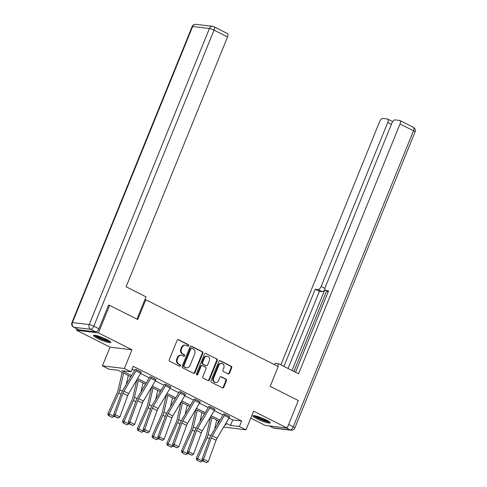 <?xml version="1.0" encoding="UTF-8"?>
<svg xmlns="http://www.w3.org/2000/svg" width="487" height="487" viewBox="0 0 487 487"><rect width="100%" height="100%" fill="white"/><g stroke="black" fill="none" stroke-linecap="round" stroke-linejoin="round"><path stroke-width="0.73" d="M188.688 345.727A0.828 0.718 96.8 0 0 188.347 344.644L178.498 339.676A1.181 1.023 96.8 0 0 177.134 340.285L169.239 359.735A1.181 1.023 96.8 0 0 169.726 361.281L179.575 366.248A0.828 0.718 96.8 0 0 180.19 364.739L178.912 364.093A3.774 3.275 96.8 0 1 177.353 359.138L178.011 357.519A3.774 3.275 96.8 0 1 181.426 355.273A3.774 3.275 96.8 0 1 182.382 355.559L183.654 356.204A0.828 0.718 96.8 0 0 184.269 354.688L182.996 354.049A3.774 3.275 96.8 0 1 181.432 349.094L182.089 347.474A3.774 3.275 96.8 0 1 185.504 345.222A3.774 3.275 96.8 0 1 186.46 345.514L187.732 346.154A0.828 0.718 96.8 0 0 188.688 345.727M187.647 346.111A0.828 0.718 96.8 0 0 187.757 344.571L177.907 339.603A1.181 1.023 96.8 0 0 177.895 339.597L178.498 339.676M179.49 366.206A0.828 0.718 96.8 0 0 179.593 364.666L178.321 364.02L178.912 364.093M183.569 356.161A0.828 0.718 96.8 0 0 183.678 354.621L182.4 353.976L182.996 354.049M266.164 419.91A9.369 1.4 -157.9 0 0 252.863 415.831A9.369 1.4 -157.9 0 0 256.917 418.808A9.369 1.4 -157.9 0 0 270.224 422.88A9.369 1.4 -157.9 0 0 266.164 419.91M106.738 339.488A9.369 1.4 -157.9 0 0 93.431 335.415A9.369 1.4 -157.9 0 0 97.485 338.386A9.369 1.4 -157.9 0 0 110.793 342.464A9.369 1.4 -157.9 0 0 106.738 339.488M228.111 373.876A1.181 1.023 96.8 0 0 229.474 373.261L231.69 367.807A1.181 1.023 96.8 0 0 231.203 366.261L220.264 360.739A1.181 1.023 96.8 0 0 218.894 361.354L210.999 380.797A1.181 1.023 96.8 0 0 211.492 382.35L222.431 387.865A1.181 1.023 96.8 0 0 223.795 387.25L226.473 380.664A1.181 1.023 96.8 0 0 225.98 379.117L221.299 376.755A1.181 1.023 96.8 0 0 219.935 377.364L218.608 380.633A3.153 2.739 96.8 0 1 215.753 382.514A3.153 2.739 96.8 0 1 213.647 378.131L218.846 365.329A3.153 2.739 96.8 0 1 221.701 363.448A3.153 2.739 96.8 0 1 223.807 367.831L222.943 369.968A1.181 1.023 96.8 0 0 223.43 371.514L228.111 373.876M228.981 418.047L232.756 419.946L241.643 421.005L239.409 426.509L246.02 429.844L223.667 427.02M108.485 305.215L109.612 305.349L137.76 319.545L145.802 299.736L278.223 366.528L270.175 386.337L298.324 400.533L287.147 428.049L253.617 411.138L246.02 429.844M109.612 305.349L98.441 332.864L76.508 330.247L110.032 347.158L102.434 365.871L124.374 368.482L130.985 371.818L122.091 370.759L131.545 375.532M110.032 347.158L131.971 349.776L98.441 332.864M131.971 349.776L124.374 368.482M241.643 421.005L133.219 366.315L130.985 371.818M202.86 353.264A1.181 1.023 96.8 0 0 202.373 351.717L191.434 346.196A1.181 1.023 96.8 0 0 190.064 346.811L182.168 366.254A1.181 1.023 96.8 0 0 182.655 367.807L193.595 373.322A1.181 1.023 96.8 0 0 194.964 372.707L202.86 353.264L202.263 353.191A1.181 1.023 96.8 0 0 201.776 351.644L190.837 346.129A1.181 1.023 96.8 0 0 190.831 346.123L191.434 346.196M205.849 353.471L216.788 358.986A1.181 1.023 96.8 0 1 217.275 360.538L209.38 379.982A1.181 1.023 96.8 0 1 208.016 380.597L203.329 378.235A1.181 1.023 96.8 0 1 202.842 376.682L206.044 368.799A1.181 1.023 96.8 0 0 205.557 367.253L202.452 365.682A1.181 1.023 96.8 0 0 201.088 366.297L197.752 374.509A0.828 0.718 96.8 0 1 196.456 373.852L204.479 354.079A1.181 1.023 96.8 0 1 205.849 353.471L216.788 358.986M250.775 418.15L265.214 425.431L287.147 428.049M77.043 328.92L76.508 330.247M145.802 299.736L144.895 299.627M132.062 369.158L134.57 370.424M140.579 373.456L149.302 377.857M155.31 380.883L164.04 385.29M170.042 388.316L178.772 392.717M184.78 395.748L193.503 400.15M199.512 403.181L208.241 407.582M214.243 410.614L222.973 415.015M141.224 372.22L136.098 369.426L135.088 369.487M155.956 379.653L150.83 376.859L149.826 376.92M170.687 387.08L165.568 384.286L164.624 384.176M185.425 394.513L180.3 391.718L179.362 391.609M200.157 401.945L195.037 399.151L194.027 399.212M214.889 409.378L209.769 406.584L208.759 406.645M229.627 416.811L224.501 414.017L223.49 414.078M218.633 421.054L217.476 423.897M130.82 376.761L117.939 370.266L109.051 369.207L102.434 365.871M225.956 423.148L230.521 425.449L239.409 426.509M137.553 378.557L146.283 382.959M152.285 385.99L161.014 390.391M167.023 393.423L175.752 397.824M181.754 400.856L190.484 405.257M196.492 408.289L205.216 412.69M211.224 415.715L219.954 420.123M224.988 424.792L226.37 424.956L225.231 424.384M219.223 421.352L210.494 416.951M204.491 413.92L195.762 409.518M189.753 406.487L181.03 402.085M175.022 399.054L166.292 394.653M160.29 391.621L151.56 387.22M145.552 384.194L136.823 379.787M232.756 419.946L230.521 425.449M185.504 345.222L184.908 345.149A3.774 3.275 96.8 0 0 181.499 347.401L182.089 347.474M182.4 353.976A3.774 3.275 96.8 0 1 180.835 349.021L181.499 347.401M181.426 355.273L180.829 355.2A3.774 3.275 96.8 0 0 177.414 357.452L178.011 357.519M178.321 364.02A3.774 3.275 96.8 0 1 176.757 359.071L177.414 357.452M193.607 373.328A1.181 1.023 96.8 0 0 194.368 372.64L202.263 353.191M191.835 348.223A0.828 0.718 96.8 0 0 190.88 348.655L183.952 365.725A0.828 0.718 96.8 0 0 184.293 366.808L185.638 367.484A3.774 3.275 96.8 0 0 186.594 367.776A3.774 3.275 96.8 0 0 190.003 365.524L194.745 353.854A3.774 3.275 96.8 0 0 193.181 348.905L191.835 348.223M191.245 348.156A0.828 0.718 96.8 0 0 190.289 348.582L190.88 348.655M186.594 367.776L185.997 367.703A3.774 3.275 96.8 0 1 185.042 367.411L183.696 366.735A0.828 0.718 96.8 0 1 183.356 365.652L190.289 348.582M208.022 380.597A1.181 1.023 96.8 0 0 208.789 379.909L216.685 360.465A1.181 1.023 96.8 0 0 216.191 358.919M202.154 365.591L201.557 365.524A1.181 1.023 96.8 0 0 200.492 366.224L197.156 374.436L197.752 374.509M196.718 374.887A0.828 0.718 96.8 0 0 197.156 374.436M209.367 360.617A3.153 2.739 96.8 0 0 207.261 356.234A3.153 2.739 96.8 0 0 204.406 358.115L202.58 362.62A1.181 1.023 96.8 0 0 203.067 364.173L206.171 365.737A1.181 1.023 96.8 0 0 207.535 365.122L209.367 360.617M207.261 356.234L206.671 356.161A3.153 2.739 96.8 0 0 203.816 358.042L204.406 358.115M206.47 365.828L205.879 365.755A1.181 1.023 96.8 0 1 205.581 365.67L202.47 364.099A1.181 1.023 96.8 0 1 201.983 362.553L203.816 358.042M221.701 363.448L221.104 363.381A3.153 2.739 96.8 0 0 218.255 365.262L218.846 365.329M215.753 382.514L215.163 382.447A3.153 2.739 96.8 0 1 213.056 378.064L218.255 365.262M222.437 387.871A1.181 1.023 96.8 0 0 223.204 387.183L225.877 380.591A1.181 1.023 96.8 0 0 225.39 379.044L220.708 376.682A1.181 1.023 96.8 0 0 220.696 376.676M228.117 373.882A1.181 1.023 96.8 0 0 228.884 373.194L231.1 367.734A1.181 1.023 96.8 0 0 230.613 366.187L219.667 360.672A1.181 1.023 96.8 0 0 219.661 360.666M122.14 372.385L118.012 390.513A6.008 2.849 116.8 0 1 117.3 392.613L107.864 413.713L109.265 414.09L118.694 392.991A9.01 4.273 -63.2 0 0 119.765 389.837L123.57 373.103M126.249 384.48L128.294 375.489M108.918 415.752L112.223 417.42L108.918 415.752L109.265 414.09L113.982 416.47L114.153 416.099M113.982 416.47L112.223 417.42M108.358 415.606L107.864 413.713M141.291 372.044L141.285 372.068A4.206 1.991 116.8 0 1 140.706 373.237L128.653 393.599A6.008 2.849 -63.2 0 0 127.667 395.669L119.887 416.969L115.163 414.583L114.883 416.385L114.256 416.391L118.189 418.047L114.883 416.385M135.161 369.31L135.082 369.511A1.199 0.572 -63.2 0 1 134.911 369.84L122.858 390.203A9.01 4.273 116.8 0 0 121.385 393.307L113.605 414.607L115.163 414.583L122.949 393.289A6.008 2.849 -63.2 0 1 123.929 391.219L135.983 370.857A4.206 1.991 116.8 0 0 136.561 369.688L136.573 369.663M113.605 414.607L114.256 416.391M118.189 418.047L119.887 416.969M109.782 341.259A8.109 1.211 22.1 0 1 102.191 339.256A8.109 1.211 22.1 0 1 94.995 335.257M96.408 335.543A7.506 1.12 -157.9 0 0 102.434 338.617A7.506 1.12 -157.9 0 0 108.571 340.48M94.161 335.184A9.308 1.394 -157.9 0 0 102.148 339.433A9.308 1.394 -157.9 0 0 110.433 341.789M269.214 421.675A8.109 1.211 22.1 0 1 261.622 419.672A8.109 1.211 22.1 0 1 254.427 415.673M255.839 415.959A7.506 1.12 -157.9 0 0 261.866 419.033A7.506 1.12 -157.9 0 0 268.002 420.902M253.587 415.6A9.308 1.394 -157.9 0 0 261.58 419.849A9.308 1.394 -157.9 0 0 269.865 422.211M136.969 319.143L146.027 296.839L126.096 286.788L227.545 36.951L214.037 30.139L93.821 326.199L98.922 328.774L108.528 305.112L108.814 305.252M79.022 329.863L95.799 331.86L90.704 329.291L73.927 327.288L79.022 329.863A3.604 1.711 116.8 0 1 78.742 329.778L73.64 327.203A3.604 1.711 -63.2 0 0 73.927 327.288A3.604 3.129 96.8 0 1 72.429 322.558L89.206 324.561L209.428 28.502L192.645 26.499L72.429 322.558A3.604 0.536 -157.9 0 0 71.924 322.631A3.604 3.604 0 0 0 73.64 327.203M213.598 26.627A3.604 3.129 96.8 0 0 212.685 26.353A3.604 3.129 96.8 0 0 209.428 28.502A3.604 0.536 -157.9 0 1 214.037 30.139A3.604 1.711 -63.2 0 0 213.884 26.712L227.386 33.524A3.604 1.711 116.8 0 1 227.545 36.951M98.922 328.774A3.604 1.711 116.8 0 1 95.799 331.86M277.62 366.224L278.631 363.728L275.137 363.308L274.577 364.684M278.631 363.728L298.561 373.779L400.01 123.948A3.604 1.711 -63.2 0 0 399.851 120.514A3.604 1.711 -63.2 0 0 399.571 120.429L395.067 119.893A3.604 1.711 -63.2 0 0 391.944 122.986L325.359 286.971A3.604 1.711 -63.2 0 0 325.511 290.404A3.604 1.711 -63.2 0 0 325.797 290.483L328.22 291.707M295.518 372.245L328.579 290.818L325.797 290.483M391.396 124.331L387.737 122.48A3.604 1.711 -63.2 0 0 387.579 119.053A3.604 1.711 -63.2 0 0 387.299 118.968L382.794 118.432A3.604 1.711 -63.2 0 0 379.671 121.519L280.865 364.854M324.926 289.357A3.604 1.711 116.8 0 1 322.181 291.658L318.029 289.558L315.241 289.229L283.909 366.388M318.029 289.558A3.604 1.711 -63.2 0 0 321.146 286.472L324.957 288.389M387.737 122.48L321.146 286.472M324.945 289.455L292.036 370.485M326.607 290.952L293.929 371.441M322.181 291.658L319.399 291.323L288.067 368.482M319.399 291.323L315.241 289.229M136.871 379.811L132.744 397.946A6.008 2.849 116.8 0 1 132.032 400.046L122.596 421.145L123.996 421.523L133.432 400.417A9.01 4.273 -63.2 0 0 134.497 397.27L138.308 380.536M140.98 391.913L143.032 382.922M123.649 423.185L126.955 424.853L123.649 423.185L123.996 421.523L128.72 423.903L128.885 423.532M128.72 423.903L126.955 424.853M123.089 423.039L122.596 421.145M151.609 387.244L147.476 405.373A6.008 2.849 116.8 0 1 146.77 407.479L137.334 428.578L138.728 428.956L148.164 407.85A9.01 4.273 -63.2 0 0 149.229 404.697L153.04 387.969M155.718 399.346L157.764 390.349M138.387 430.618L141.693 432.286L138.387 430.618L138.728 428.956L143.452 431.336L143.616 430.965M143.452 431.336L141.693 432.286M137.827 430.471L137.334 428.578M156.029 379.476L156.017 379.501A4.206 1.991 116.8 0 1 155.438 380.67L143.385 401.032A6.008 2.849 -63.2 0 0 142.405 403.102L134.619 424.396L129.895 422.016L129.615 423.812L128.994 423.824L132.921 425.48L129.615 423.812M149.893 376.743L149.813 376.938A1.199 0.572 -63.2 0 1 149.649 377.273L137.596 397.636A9.01 4.273 116.8 0 0 136.123 400.74L128.337 422.04L129.895 422.016L137.681 400.716A6.008 2.849 -63.2 0 1 138.661 398.646L150.714 378.289A4.206 1.991 116.8 0 0 151.299 377.115L151.305 377.096M128.337 422.04L128.994 423.824M132.921 425.48L134.619 424.396M166.037 384.529L170.754 386.934A4.206 1.991 116.8 0 1 170.17 388.102L158.117 408.465A6.008 2.849 -63.2 0 0 157.137 410.535L149.357 431.829L144.633 429.449L144.347 431.245L143.726 431.257L147.652 432.913L144.347 431.245M166.03 384.547A4.206 1.991 116.8 0 1 165.452 385.716L153.399 406.079A6.008 2.849 -63.2 0 0 152.413 408.149L144.633 429.449L143.075 429.473L150.854 408.173A9.01 4.273 116.8 0 1 152.328 405.068L164.381 384.706A1.199 0.572 -63.2 0 0 164.545 384.371M143.075 429.473L143.726 431.257M147.652 432.913L149.357 431.829M166.341 394.677L162.214 412.806A6.008 2.849 116.8 0 1 161.501 414.906L152.066 436.011L153.466 436.382L162.902 415.283A9.01 4.273 -63.2 0 0 163.967 412.13L167.778 395.401M170.45 406.779L172.495 397.782M153.119 438.05L156.424 439.718L153.119 438.05L153.466 436.382L158.19 438.769L158.354 438.397M158.19 438.769L156.424 439.718M152.559 437.898L152.066 436.011M181.073 402.11L176.945 420.238A6.008 2.849 116.8 0 1 176.233 422.339L166.804 443.444L168.198 443.815L177.633 422.716A9.01 4.273 -63.2 0 0 178.699 419.563L182.509 402.834M185.182 414.212L187.233 405.214M167.851 445.483L171.156 447.151L167.851 445.483L168.198 443.815L172.922 446.202L173.086 445.83M172.922 446.202L171.156 447.151M167.291 445.331L166.804 443.444M195.811 409.543L191.683 427.671A6.008 2.849 116.8 0 1 190.971 429.771L181.535 450.877L182.935 451.248L192.365 430.149A9.01 4.273 -63.2 0 0 193.436 426.996L197.241 410.267M199.92 421.645L201.965 412.647M182.588 452.916L185.894 454.584L182.588 452.916L182.935 451.248L187.653 453.628L187.824 453.257M187.653 453.628L185.894 454.584M182.028 452.764L181.535 450.877M180.774 391.956L185.486 394.36A4.206 1.991 116.8 0 1 184.908 395.535L172.855 415.892A6.008 2.849 -63.2 0 0 171.868 417.962L164.089 439.262L159.365 436.882L159.085 438.677L158.458 438.69L162.39 440.345L159.085 438.677M180.762 391.98A4.206 1.991 116.8 0 1 180.184 393.149L168.131 413.512A6.008 2.849 -63.2 0 0 167.151 415.581L159.365 436.882L157.806 436.9L165.592 415.606A9.01 4.273 116.8 0 1 167.065 412.501L179.119 392.138A1.199 0.572 -63.2 0 0 179.283 391.804M157.806 436.9L158.458 438.69M162.39 440.345L164.089 439.262M200.23 401.775L200.218 401.793A4.206 1.991 116.8 0 1 199.64 402.962L187.586 423.325A6.008 2.849 -63.2 0 0 186.606 425.394L178.82 446.695L174.102 444.314L173.816 446.11L173.195 446.116L177.122 447.778L173.816 446.11M194.094 399.042L194.015 399.237A1.199 0.572 -63.2 0 1 193.85 399.571L181.797 419.934A9.01 4.273 116.8 0 0 180.324 423.039L172.544 444.333L174.102 444.314L181.882 423.014A6.008 2.849 -63.2 0 1 182.862 420.945L194.916 400.582A4.206 1.991 116.8 0 0 195.5 399.413L200.218 401.793M172.544 444.333L173.195 446.116M177.122 447.778L178.82 446.695M214.962 409.202L214.956 409.226A4.206 1.991 116.8 0 1 214.377 410.395L202.324 430.758A6.008 2.849 -63.2 0 0 201.338 432.827L193.558 454.127L188.834 451.741L188.548 453.543L187.927 453.549L191.86 455.211L188.548 453.543M208.832 406.475L208.753 406.669A1.199 0.572 -63.2 0 1 208.582 407.004L196.529 427.367A9.01 4.273 116.8 0 0 195.056 430.465L187.276 451.766L188.834 451.741L196.614 430.447A6.008 2.849 -63.2 0 1 197.6 428.377L209.653 408.015A4.206 1.991 116.8 0 0 210.232 406.846L210.244 406.822M187.276 451.766L187.927 453.549M191.86 455.211L193.558 454.127M210.542 416.975L206.415 435.104A6.008 2.849 116.8 0 1 205.703 437.204L196.267 458.304L197.667 458.681L207.103 437.582A9.01 4.273 -63.2 0 0 208.168 434.428L211.979 417.7M214.651 429.077L216.703 420.08M197.32 460.349L200.626 462.011L197.32 460.349L197.667 458.681L202.391 461.061L202.555 460.69M202.391 461.061L200.626 462.011M196.76 460.197L196.267 458.304M229.7 416.635L229.687 416.659A4.206 1.991 116.8 0 1 229.109 417.828L217.056 438.19A6.008 2.849 -63.2 0 0 216.076 440.26L208.29 461.56L203.566 459.174L203.286 460.976L202.659 460.982L206.591 462.644L203.286 460.976M223.563 413.901L223.484 414.102A1.199 0.572 -63.2 0 1 223.32 414.437L211.267 434.794A9.01 4.273 116.8 0 0 209.794 437.898L202.008 459.198L203.566 459.174L211.352 437.88A6.008 2.849 -63.2 0 1 212.332 435.81L224.385 415.448A4.206 1.991 116.8 0 0 224.964 414.279L224.976 414.254M202.008 459.198L202.659 460.982M206.591 462.644L208.29 461.56M187.757 344.571L188.347 344.644M179.593 364.666L180.19 364.739M183.678 354.621L184.269 354.688M180.835 349.021L181.432 349.094M176.757 359.071L177.353 359.138M194.368 372.64L194.964 372.707M201.776 351.644L202.373 351.717M183.356 365.652L183.952 365.725M183.696 366.735L184.293 366.808M185.042 367.411L185.638 367.484M216.685 360.465L217.275 360.538M208.789 379.909L209.38 379.982M200.492 366.224L201.088 366.297M201.983 362.553L202.58 362.62M202.47 364.099L203.067 364.173M205.581 365.67L206.171 365.737M213.056 378.064L213.647 378.131M220.708 376.682L221.299 376.755M225.39 379.044L225.98 379.117M225.877 380.591L226.473 380.664M223.204 387.183L223.795 387.25M219.667 360.672L220.264 360.739M230.613 366.187L231.203 366.261M231.1 367.734L231.69 367.807M228.884 373.194L229.474 373.261M118.694 392.991L121.068 394.184M119.765 389.837L122.347 391.134M141.285 372.068L136.561 369.688M128.653 393.599L123.929 391.219M127.667 395.669L122.949 393.289M140.706 373.237L135.983 370.857M195.908 24.35A3.604 3.604 0 0 0 192.14 26.572A3.604 0.536 -157.9 0 1 192.645 26.499A3.604 3.129 -83.2 0 1 195.908 24.35L212.685 26.353A3.604 3.604 0 0 1 213.884 26.712M93.821 326.199A3.604 0.536 -157.9 0 0 89.206 324.561A3.604 3.129 -83.2 0 0 90.704 329.291A3.604 1.711 -63.2 0 0 93.821 326.199M269.512 425.948L273.402 427.903L290.179 429.905L286.295 427.945M288.608 424.451L293.296 426.813L413.512 130.76L400.01 123.948M413.36 127.326A3.604 1.711 116.8 0 1 413.512 130.76A3.604 0.536 -157.9 0 1 415.076 131.904A3.604 3.604 0 0 0 413.36 127.326L399.851 120.514M293.296 426.813A3.604 1.711 116.8 0 1 290.179 429.905A3.604 3.129 -83.2 0 0 291.092 430.185A3.604 3.604 0 0 0 294.86 427.957A3.604 0.536 -157.9 0 0 293.296 426.813M273.402 427.903A3.604 1.711 116.8 0 1 273.116 427.823A3.604 3.604 0 0 0 274.315 428.183A3.604 3.129 96.8 0 1 273.402 427.903M133.432 400.417L135.8 401.617M134.497 397.27L137.078 398.567M148.164 407.85L150.538 409.05M149.229 404.697L151.81 406M156.017 379.501L151.299 377.115M143.385 401.032L138.661 398.646M142.405 403.102L137.681 400.716M155.438 380.67L150.714 378.289M158.117 408.465L153.399 406.079M157.137 410.535L152.413 408.149M170.17 388.102L165.452 385.716M162.902 415.283L165.27 416.482M163.967 412.13L166.548 413.433M177.633 422.716L180.001 423.909M178.699 419.563L181.28 420.865M192.365 430.149L194.739 431.342M193.436 426.996L196.011 428.298M172.855 415.892L168.131 413.512M171.868 417.962L167.151 415.581M184.908 395.535L180.184 393.149M187.586 423.325L182.862 420.945M186.606 425.394L181.882 423.014M199.64 402.962L194.916 400.582M214.956 409.226L210.232 406.846M202.324 430.758L197.6 428.377M201.338 432.827L196.614 430.447M214.377 410.395L209.653 408.015M207.103 437.582L209.471 438.775M208.168 434.428L210.749 435.731M229.687 416.659L224.964 414.279M217.056 438.19L212.332 435.81M216.076 440.26L211.352 437.88M229.109 417.828L224.385 415.448M191.032 348.089L191.628 348.162M192.14 26.572L71.924 322.631M415.076 131.904L294.86 427.957M269.36 425.93L273.116 427.823M291.092 430.185L274.315 428.183M328.201 291.756L325.511 290.404M387.579 119.053L392.668 121.622"/></g></svg>
